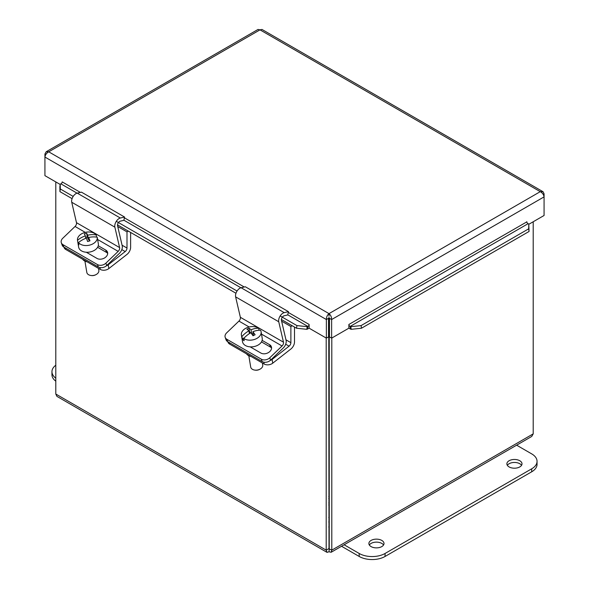 <?xml version="1.0" encoding="UTF-8"?>
<svg xmlns="http://www.w3.org/2000/svg" width="589" height="589" viewBox="0 0 589 589"><rect width="100%" height="100%" fill="white"/><g stroke="black" fill="none" stroke-linecap="round" stroke-linejoin="round"><path stroke-width="0.88" d="M328.758 498.552A3.806 2.194 180 0 1 329.244 498.552M329.244 502.932A3.806 2.194 180 0 1 328.758 502.932M328.758 496.52A7.318 4.226 180 0 1 329.244 496.52M329.244 504.964A7.318 4.226 180 0 1 328.758 504.964M329.244 517.392A7.318 4.226 180 0 1 328.758 517.392M329.244 521.972A15.248 8.806 180 0 1 328.758 521.972M329.244 526.956A15.248 8.806 180 0 1 328.758 526.956M371.092 546.599A7.561 4.366 180 0 1 368.876 543.507A7.561 4.366 180 0 1 376.437 539.141A7.561 4.366 180 0 1 384.006 543.507A7.561 4.366 180 0 1 379.331 547.542A7.561 4.366 180 0 1 371.092 546.599M383.549 545.002A7.561 4.366 0 0 0 376.437 542.13A7.561 4.366 0 0 0 369.332 545.002M509.095 466.922A7.561 4.366 180 0 1 506.879 463.83A7.561 4.366 180 0 1 514.44 459.464A7.561 4.366 180 0 1 522.009 463.83A7.561 4.366 180 0 1 517.341 467.865A7.561 4.366 180 0 1 509.095 466.922M521.552 465.325A7.561 4.366 0 0 0 514.44 462.453A7.561 4.366 0 0 0 507.335 465.325M516.627 445.174L531.69 453.876A18.296 10.565 180 0 1 537.05 461.342A18.296 10.565 180 0 1 531.69 468.815L385.066 553.469A18.296 10.565 180 0 1 359.187 553.469L344.123 544.773M341.539 546.261L359.187 556.458A18.296 10.565 0 0 0 385.066 556.458L531.69 471.804A18.296 10.565 0 0 0 537.05 464.331L537.05 461.342M55.793 378.182A18.296 10.565 180 0 1 51.95 371.711L51.95 374.692A18.296 10.565 0 0 0 55.793 381.171M51.95 371.711A18.296 10.565 180 0 1 55.793 365.232M64.017 247.174L64.01 247.166A6.096 4.079 -9.5 0 0 65.784 249.486L100.285 269.409A6.096 4.079 -9.5 0 0 108.84 268.577L108.214 264.822A6.096 4.079 170.5 0 1 106.3 265.889M130.618 232.441L130.618 247.358A6.148 3.549 -60 0 1 127.025 254.374L108.84 268.577M82.637 259.219A8.393 5.61 -9.5 0 0 87.179 261.84M108.214 264.822L125.199 251.555A3.078 1.774 120 0 0 126.996 248.05L126.996 231.875L128.314 231.116M117.741 226.529L126.996 231.875M227.891 341.782L227.891 341.789A6.096 4.079 -9.5 0 0 229.658 344.101L264.159 364.024A6.096 4.079 -9.5 0 0 272.722 363.192L272.096 359.437A6.096 4.079 170.5 0 1 270.182 360.505M294.5 327.057L294.5 341.973A6.148 3.549 -60 0 1 290.907 348.99L272.722 363.192M246.519 353.834A8.393 5.61 -9.5 0 0 251.061 356.455M272.096 359.437L289.081 346.17A3.078 1.774 120 0 0 290.878 342.658L290.878 326.49L292.196 325.732M281.616 321.145L290.878 326.49M105.895 263.158A6.096 4.447 161.1 0 1 97.487 264.594L98.304 266.964A6.096 4.447 -18.9 0 0 106.705 265.529L105.895 263.158L118.183 251.378A3.078 1.774 120 0 0 119.611 247.586L114.87 227.155A6.148 3.549 -60 0 1 120.347 218.026L124.581 217.047L123.837 220.338L120.289 221.155A3.078 1.774 120 0 0 117.55 225.72L122.217 245.819A6.148 3.549 -60 0 1 119.353 253.395L106.705 265.529M62.986 244.678A6.096 4.447 161.1 0 1 61.315 242.727L62.125 245.098A6.096 4.447 -18.9 0 0 63.803 247.041L62.986 244.678L97.487 264.594M63.803 247.041L98.304 266.964M124.581 217.047L81.459 192.147L77.218 193.126A6.148 3.549 120 0 0 71.74 202.255L76.489 222.686A3.078 1.774 -60 0 1 75.053 226.478L62.773 238.258A6.096 4.447 161.1 0 0 61.315 242.727M98.253 245.76L105.718 250.075A6.486 4.734 161.1 0 1 107.5 252.144A6.486 4.734 161.1 0 1 104.555 257.96A6.486 4.734 161.1 0 1 97.008 258.431L86.288 252.239M107.691 253.403A6.486 4.734 -18.9 0 0 106.535 252.438L97.612 247.284M269.777 357.773A6.096 4.447 161.1 0 1 261.369 359.209L262.179 361.58A6.096 4.447 -18.9 0 0 270.587 360.137L269.777 357.773L282.057 345.986A3.078 1.774 120 0 0 283.493 342.202L278.744 321.763A6.148 3.549 -60 0 1 284.229 312.641L288.463 311.662L287.719 314.953L284.17 315.77A3.078 1.774 120 0 0 281.432 320.335L286.099 340.435A6.148 3.549 -60 0 1 283.228 348.011L270.587 360.137M226.868 339.293A6.096 4.447 161.1 0 1 225.189 337.342L226.007 339.713A6.096 4.447 -18.9 0 0 227.678 341.657L226.868 339.293L261.369 359.209M227.678 341.657L262.179 361.58M288.463 311.662L245.333 286.762L241.1 287.741A6.148 3.549 120 0 0 235.622 296.871L240.364 317.302A3.078 1.774 -60 0 1 238.935 321.093L226.647 332.873A6.096 4.447 161.1 0 0 225.189 337.342M262.134 340.376L269.6 344.683A6.486 4.734 161.1 0 1 271.382 346.759A6.486 4.734 161.1 0 1 268.437 352.575A6.486 4.734 161.1 0 1 260.89 353.047L250.17 346.855M271.573 348.018A6.486 4.734 -18.9 0 0 270.41 347.054L261.487 341.9M97.583 239.274A9.991 6.685 170.5 0 1 97.605 239.384A9.991 6.685 170.5 0 1 97.619 239.502L97.237 237.227A18.163 13.319 156.3 0 0 88.681 237.492A18.215 2.253 74.1 0 1 89.962 240.849A17.206 12.612 156.3 0 0 87.636 241.519A18.215 2.253 -105.9 0 0 86.355 238.155A18.163 13.319 156.3 0 0 78.499 242.58L78.874 244.855A9.991 6.685 170.5 0 1 77.895 242.69A9.991 6.685 170.5 0 1 77.881 242.572L77.498 240.305A18.163 13.319 -23.7 0 1 85.353 235.872A18.215 2.253 -105.9 0 0 84.308 233.914A17.206 12.612 -23.7 0 1 86.635 233.251A18.215 2.253 74.1 0 1 87.687 235.21A18.163 13.319 -23.7 0 1 96.243 234.952L96.603 237.117M89.278 241.019L88.681 237.492M87.687 235.21L88.416 239.568L87.246 236.903L85.611 237.374M89.005 239.399L88.416 239.568M78.83 242.3L77.881 242.572M85.773 238.361L85.353 235.872M86.635 233.251L87.246 236.903M77.498 240.305A9.991 6.685 170.5 0 1 84.639 232.545A9.991 6.685 170.5 0 1 96.243 234.952M97.237 237.227A9.991 6.685 170.5 0 1 90.095 244.995A9.991 6.685 170.5 0 1 78.499 242.58M98.51 268.385L98.849 270.403A6.096 4.079 170.5 0 1 96.066 274.592A6.096 4.079 170.5 0 1 90.816 275.468A6.096 4.079 170.5 0 1 86.819 272.42L84.926 261.126M90.816 275.468L91.369 275.549A4.881 3.262 -9.5 0 0 95.573 274.849L96.066 274.592M97.605 239.384L98.348 243.824A9.991 6.685 170.5 0 1 89.594 252.063A9.991 6.685 170.5 0 1 78.639 247.122L77.895 242.69M244.406 337.755L242.3 338.785L241.917 336.518A18.163 12.34 -43.1 0 1 248.933 330.827A18.215 5.5 -116.1 0 0 246.909 329.244A17.206 11.692 -43.1 0 1 249 328.22L249.611 331.872L249.147 332.1M249.405 333.602L248.933 330.827M249 328.22A18.215 5.5 63.9 0 1 251.024 329.803L251.724 333.97M250.575 332.895L249.611 331.872M251.024 329.803A18.163 12.34 -43.1 0 1 258.74 328.287L259.072 330.245M253.145 333.477L251.842 334.118M243.758 338.476A9.991 6.685 170.5 0 0 256.259 338.734A9.991 6.685 170.5 0 0 261.104 331.732A9.991 6.685 170.5 0 0 260.574 330.245A18.163 12.34 136.9 0 0 252.858 331.769A18.215 5.5 63.9 0 1 255.118 334.758A17.206 11.692 136.9 0 0 253.034 335.774A18.215 5.5 -116.1 0 0 250.774 332.785A18.163 12.34 136.9 0 0 243.758 338.476L244.133 340.751A9.991 6.685 170.5 0 1 242.3 338.785M253.491 335.531L252.858 331.769M241.917 336.518A9.991 6.685 170.5 0 1 241.394 335.031A9.991 6.685 170.5 0 1 247.27 327.58A9.991 6.685 170.5 0 1 258.74 328.287M262.392 363.001L262.731 365.018A6.096 4.079 170.5 0 1 259.948 369.207A6.096 4.079 170.5 0 1 259.771 369.288A6.096 4.079 170.5 0 1 254.698 370.083A6.096 4.079 170.5 0 1 250.7 367.035L248.808 355.741M254.698 370.083L255.251 370.164A4.881 3.262 -9.5 0 0 259.315 369.531A4.881 3.262 -9.5 0 0 259.447 369.465L259.948 369.207M261.104 331.732L262.223 338.439A9.991 6.685 170.5 0 1 257.386 345.441A9.991 6.685 170.5 0 1 242.521 341.738L241.394 335.031M326.203 338.042L326.203 550.148L327.094 552.364L329.001 551.768L329.244 548.676L328.758 548.676L331.798 550.148L331.798 338.042M533.207 221.758L533.207 433.865L531.727 436.456L331.151 552.261L331.798 550.148L533.207 433.865M329.244 548.676L329.244 324.672M326.851 552.261L56.942 396.39L55.793 394.026L55.793 181.92M329.001 548.815L328.758 324.672M329.001 551.768L331.151 552.261M328.758 548.676L326.203 550.148L55.793 394.026M328.515 324.532L329.001 324.819L329.001 317.346M329.001 324.819L329.487 324.532M59.864 186.742L59.945 191.639L60.314 188.988L60.233 184.099L59.864 186.742M60.233 184.099L60.91 183.849A1.524 0.883 120 0 0 62.176 181.891L80.376 192.397M60.314 188.988L73.183 196.417M116.305 221.317L237.058 291.032M280.187 315.932L296.915 325.592L296.539 328.235L306.81 329.317L307.186 326.674L296.915 325.592M307.186 326.674L307.856 326.424A1.524 0.883 120 0 0 309.122 324.465L309.129 328.183L326.372 338.138L326.372 319.547L44.926 157.049C45.316 154.797 46.583 153.059 48.732 151.822L46.163 151.763L44.926 154.016L44.926 175.647L60.188 184.453M306.81 329.317L307.487 329.067A4.55 2.628 120 0 0 309.129 327.955M351.191 329.317L361.462 328.235L361.094 325.592L350.816 326.674L351.191 329.317L350.514 329.067A4.55 2.628 -120 0 1 348.872 327.955M350.816 326.674L350.146 326.424A1.524 0.883 60 0 1 348.879 324.465L526.831 221.869M361.094 325.592L528.686 228.827L529.055 231.477L528.767 223.938L528.686 228.827M528.767 223.938L528.09 223.687A1.524 0.883 60 0 1 526.824 221.729L526.831 221.714M361.462 328.235L529.055 231.477M59.945 191.639L72.086 198.648M117.505 224.873L235.968 293.263M281.387 319.488L296.539 328.235M348.872 324.458L348.872 328.183L331.629 338.138L331.629 319.547L544.074 196.888L544.074 193.855L543.117 191.8L540.268 191.661C542.417 192.89 543.684 194.635 544.074 196.888L544.074 215.486L528.812 224.291M329.001 316.102L329.001 313.628C330.753 315.093 331.629 317.066 331.629 319.547L329.487 318.31L329.487 336.901L331.629 338.138M309.122 324.458L288.286 312.435M46.163 151.763L258.019 29.45L259.999 29.848L48.732 151.822L329.001 313.628C327.248 315.093 326.372 317.066 326.372 319.547L328.515 318.31L328.515 336.901L326.372 338.138M329.001 313.628L540.268 191.661L259.999 29.848L261.98 29.45L542.837 191.602M543.161 194.385L544.074 193.855M45.839 154.546L44.926 154.016M531.69 471.804L531.69 468.815M385.066 556.458L385.066 553.469M359.187 556.458L359.187 553.469M99.975 267.568L100.285 269.409M65.784 249.486L65.541 248.05M121.813 249.596L125.199 251.555M122.07 245.201L126.996 248.05M263.857 362.183L264.159 364.024M229.658 344.101L229.423 342.665M285.687 344.212L289.081 346.17M285.952 339.816L290.878 342.658M75.053 226.478L85.272 232.375M97.619 239.509L118.183 251.378M105.718 250.075L106.535 252.438M76.489 222.686L119.611 247.586M71.74 202.255L114.87 227.155M77.218 193.126L120.347 218.026M238.935 321.093L249.154 326.991M261.501 334.125L282.057 345.986M269.6 344.683L270.41 347.054M240.364 317.302L283.493 342.202M235.622 296.871L278.744 321.763M241.1 287.741L284.229 312.641M307.487 329.067L307.856 326.424L287.749 314.813M240.938 287.785L123.874 220.198M77.056 193.17L60.91 183.849M528.09 223.687L350.146 326.424L350.514 329.067M124.412 217.82L244.258 287.012"/></g></svg>
